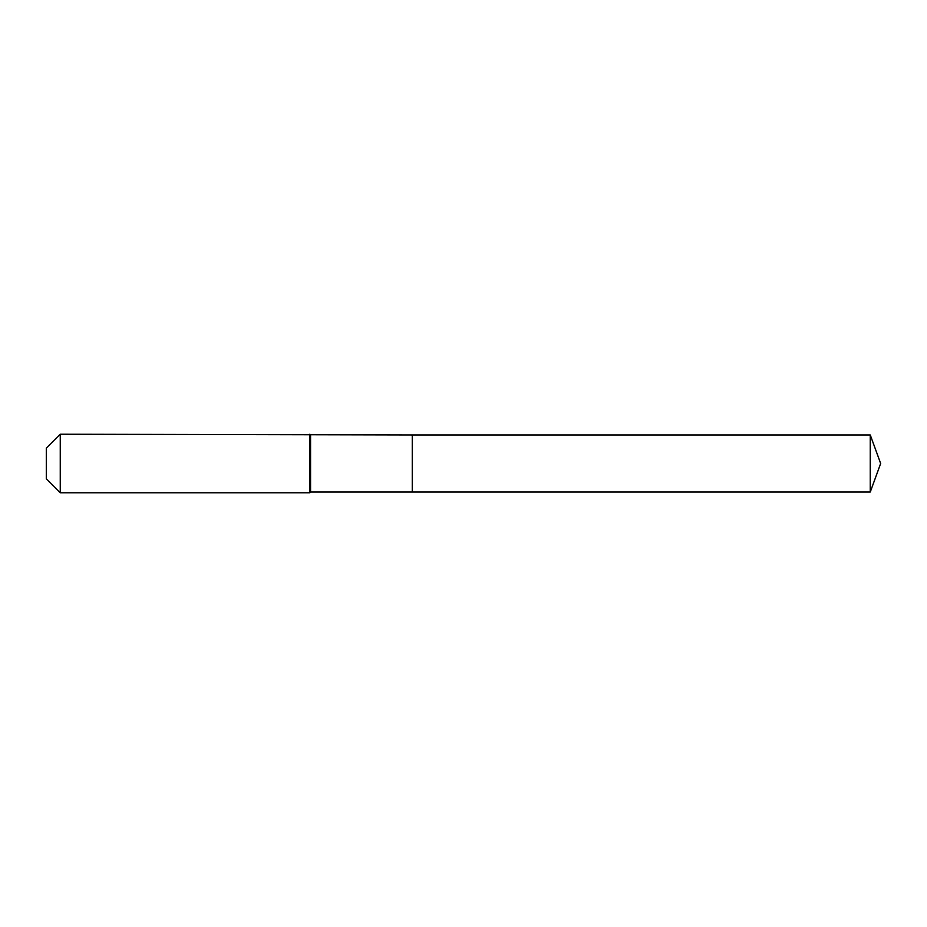 <?xml version="1.0" encoding="UTF-8"?>
<svg xmlns="http://www.w3.org/2000/svg" width="927" height="927" viewBox="0 0 927 927"><rect width="100%" height="100%" fill="white"/><g stroke="black" fill="none" stroke-linecap="round" stroke-linejoin="round"><path stroke-width="1.39" d="M870.256 492.04L870.256 434.96L880.65 463.5L870.256 492.04L412.272 492.04L870.256 492.04L880.65 463.5L870.256 492.04L412.272 492.04L412.272 434.96L60.255 434.23L46.35 448.135L46.35 478.865L60.255 492.77L60.255 434.23M880.65 463.5L870.256 434.96L412.272 434.96L412.272 492.04L310.545 492.04L310.545 434.96M310.545 492.04L309.815 492.77L309.815 434.23M309.815 492.77L60.255 492.77M870.256 434.96L412.272 434.96"/></g></svg>

